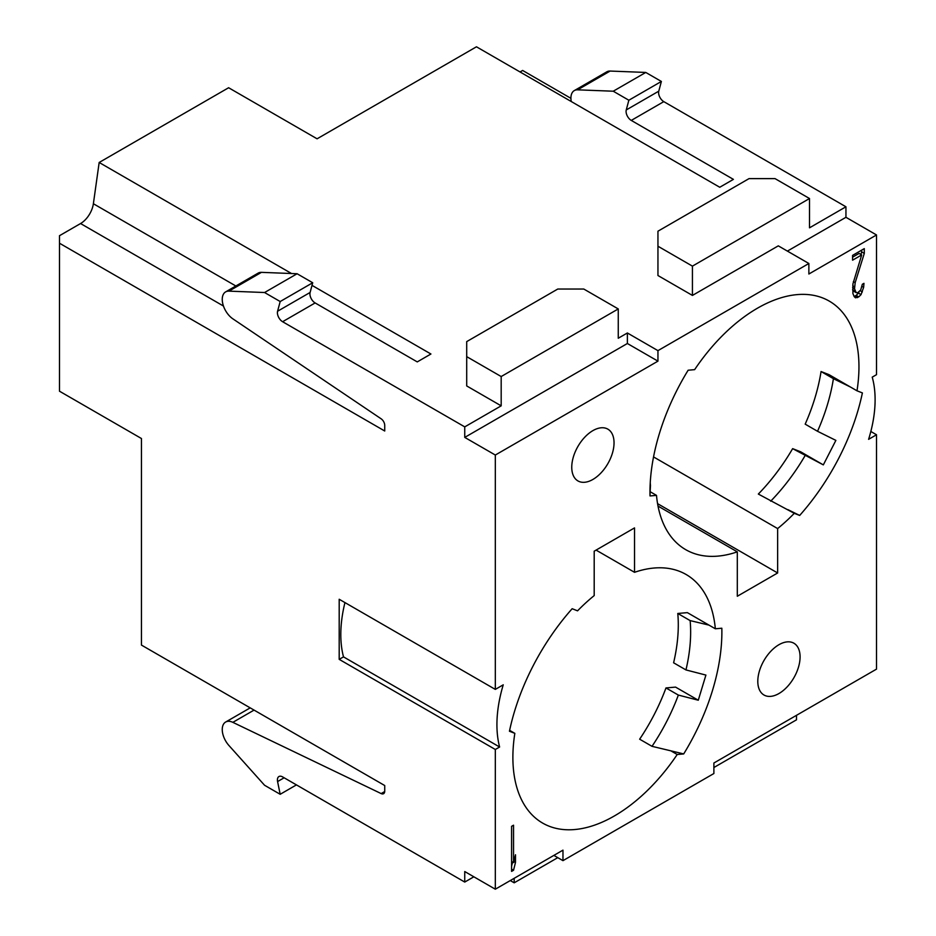 <?xml version="1.0" encoding="UTF-8"?>
<svg xmlns="http://www.w3.org/2000/svg" width="936" height="936" viewBox="0 0 936 936"><rect width="100%" height="100%" fill="white"/><g stroke="black" fill="none" stroke-linecap="round" stroke-linejoin="round"><path stroke-width="1.4" d="M876.517 434.76L876.517 669.123L713.887 763.015L713.887 773.522L562.969 860.652L562.969 850.145L495.32 889.2L495.32 749.49L499.613 747.01A114.508 66.105 120 0 1 503.24 684.824L495.32 689.399L495.32 455.036L657.949 361.144L657.949 350.637L808.868 263.496L808.868 274.014L876.517 234.959L876.517 374.669L872.223 377.149A109.734 63.355 120 0 1 868.608 439.335L876.517 434.76L870.831 431.473M823.329 464.888L800.608 451.772L792.64 448.648L823.329 464.888L835.871 440.388L817.537 431.285A143.512 82.859 -60 0 0 833.414 378.67L821.059 371.534L829.027 374.657L857.002 390.803L862.395 392.921A165.59 95.601 -60 0 1 799.683 515.443L794.278 513.326A143.512 82.859 120 0 1 777.64 528.571L777.64 572.972L657.575 503.65M857.002 390.803A143.512 82.859 120 0 0 858.955 366.783A143.512 82.859 120 0 0 829.226 301.088A143.512 82.859 120 0 0 707.522 352.205A143.512 82.859 -60 0 0 694.629 369.65L688.135 370.223A165.59 95.601 -60 0 0 649.97 492.137A165.59 95.601 -60 0 0 650.017 495.94L650.134 491.704L656.499 495.378L650.017 495.94M656.499 495.378A143.512 82.859 120 0 0 685.714 549.654A143.512 82.859 120 0 0 737.311 551.854L737.311 596.255L777.64 572.972M757.797 681.326A29.893 17.258 120 0 0 763.987 695.015A29.893 17.258 120 0 0 787.036 687.001A29.893 17.258 120 0 0 800.081 656.908A29.893 17.258 120 0 0 793.892 643.219A29.893 17.258 120 0 0 770.855 651.234A29.893 17.258 120 0 0 757.797 681.326M571.756 467.251A29.893 17.258 120 0 0 577.945 480.928A29.893 17.258 120 0 0 600.982 472.926A29.893 17.258 120 0 0 614.039 442.833A29.893 17.258 120 0 0 607.85 429.144A29.893 17.258 120 0 0 584.801 437.159A29.893 17.258 120 0 0 571.756 467.251M572.153 608.716L577.559 610.834A143.512 82.859 120 0 1 594.196 595.588L594.196 551.187L634.526 527.904L634.526 572.305A143.512 82.859 120 0 1 686.123 574.505A143.512 82.859 120 0 1 712.6 612.694A143.512 82.859 -60 0 1 715.338 628.781L721.832 628.22A165.59 95.601 -60 0 1 683.701 753.936L677.208 754.51A143.512 82.859 120 0 1 542.611 823.072A143.512 82.859 120 0 1 512.881 757.376A143.512 82.859 120 0 1 514.835 733.356L509.441 731.238A165.59 95.601 -60 0 1 572.153 608.716M864.291 253.422L864.291 248.625L852.579 255.388L852.579 260.185L861.682 254.931L852.907 283.971L852.907 293.553L854.205 296.642L855.504 297.812L858.757 296.887L861.038 294.618L863.635 287.364L863.963 283.339L862.337 284.275L860.71 290.008L857.785 292.664L856.159 292.64L854.533 288.779L855.176 282.649L864.291 253.422L861.682 251.924L861.682 250.134M511.582 826.324L511.582 871.393L513.536 870.269L515.49 862.43L515.49 854.767L513.536 862.606L513.536 825.201L511.582 826.324M876.517 234.959L845.945 217.304L845.945 206.786L809.511 227.822L809.511 198.526L692.429 266.128L692.429 295.425L657.949 275.523L657.949 246.226L692.429 266.128M571.264 101.533A16.368 9.442 60 0 1 574.306 90.593L606.832 71.815A16.368 9.442 60 0 1 610.12 71.054L645.77 72.446L661.378 81.455L658.78 91.166A7.359 4.247 -120 0 0 663.799 101.638L845.945 206.786M570.925 98.338L522.639 70.457L520.042 71.967M574.306 90.593A16.368 9.442 60 0 1 577.594 89.833L613.244 91.213L628.852 100.234L626.254 109.945A7.359 4.247 -120 0 0 631.273 120.416L733.403 179.373L719.749 187.258L476.459 46.8L317.082 138.809L228.618 87.738L99.169 162.478L93.378 203.732A18.404 10.624 -60 0 1 80.566 223.54L223.458 306.037M495.32 889.2L464.747 871.545L464.747 882.063L282.602 776.903A7.359 4.247 -120 0 0 278.928 776.541A7.359 4.247 -120 0 0 277.582 781.572L280.18 794.29L264.572 785.269L228.934 745.501A16.368 9.442 60 0 1 225.634 722.042A16.368 9.442 60 0 1 232.853 722.346L381.163 793.588A5.522 3.182 -120 0 0 383.596 793.693A5.522 3.182 -120 0 0 384.731 791.166L384.731 785.538L141.441 645.079L141.441 438.516L59.483 391.201L59.483 235.708L80.566 223.54M683.701 753.936L670.831 750.824L677.208 754.51M708.962 625.108L690.136 620.603L677.781 613.466L687.363 612.635L715.338 628.781M698.279 700.222L675.558 687.106L665.976 687.937L678.343 695.074L698.279 700.222L705.908 675.078L685.959 669.93A143.512 82.859 -60 0 0 690.136 620.603M677.781 613.466A143.512 82.859 -60 0 1 673.604 662.793L685.959 669.93M665.976 687.937A143.512 82.859 -60 0 1 639.651 739.194L652.018 746.331L670.831 750.824M821.059 371.534A143.512 82.859 -60 0 1 805.182 424.148L817.537 431.285M792.64 448.648A143.512 82.859 -60 0 1 758.335 494.056L794.278 513.326M678.343 695.074A143.512 82.859 -60 0 1 652.018 746.331M596.08 550.099L634.526 572.305M509.629 730.349L514.835 733.356M653.539 456.92L777.64 528.571M658.02 506.083L737.311 551.854M650.134 491.704L650.473 485.527A143.512 82.859 -60 0 1 650.239 482.637M787.901 509.64L799.683 515.443M804.995 455.785A143.512 82.859 -60 0 1 770.691 501.193M833.414 378.67L850.625 387.118M657.949 350.637L627.377 332.982L618.263 338.235L618.263 308.938L501.181 376.541L466.701 356.639L466.701 385.936L501.181 405.838L464.747 426.875L282.602 321.715A7.359 4.247 -120 0 1 277.582 311.243L280.18 301.532L264.572 292.523L228.934 291.131A16.368 9.442 60 0 0 225.634 291.892A16.368 9.442 60 0 0 222.955 304.387A16.368 9.442 60 0 0 232.853 318.825L381.163 418.825A5.522 3.182 -120 0 1 384.731 425.389L384.731 431.005L59.483 243.22M312.004 285.363L430.923 354.007L417.257 361.904L315.128 302.936A7.359 4.247 -120 0 1 310.108 292.465L312.706 282.754L297.098 273.745L261.448 272.353A16.368 9.442 60 0 0 258.161 273.113L225.634 291.892M464.747 882.063L473.85 876.81M562.969 860.652L553.866 855.399M464.747 426.875L464.747 437.393L627.377 343.5L627.377 332.982M495.32 455.036L464.747 437.393M495.32 689.399L339.195 599.262L339.195 659.353L343.5 656.873L499.613 747.01M495.32 749.49L339.195 659.353M291.517 273.523L99.169 162.478M808.868 263.496L778.296 245.852L692.429 295.425M280.18 301.532L312.706 282.754M264.572 292.523L297.098 273.745M661.378 81.455L628.852 100.234M645.77 72.446L613.244 91.213M713.887 767.52L796.501 719.819L796.501 715.315M514.192 878.307L514.192 882.812L557.774 857.657M787.398 251.105L845.945 217.304M501.181 376.541L501.181 405.838M809.511 198.526L775.043 178.624L749.022 178.624L657.949 231.204L657.949 246.226M618.263 308.938L583.795 289.037L557.774 289.037L466.701 341.617L466.701 356.639M514.192 882.812L510.284 880.565M657.949 361.144L627.377 343.5M344.951 602.585A114.508 66.105 120 0 0 343.5 656.873M280.18 794.29L296.443 784.894M855.176 282.649L853.375 281.607M860.898 254.463L861.682 251.924M854.533 286.861L852.755 285.843M854.533 288.779L852.602 287.668M855.176 291.283L852.579 289.786L853.55 291.131L856.159 292.64M863.635 287.364L861.916 286.369M862.337 291.95L860.137 290.675M861.038 294.618L858.429 293.12L859.002 291.962M858.757 296.887L856.159 295.39L858.429 293.12M857.458 297.636L854.86 296.139L856.159 295.39M854.018 296.209L854.86 296.139M861.682 254.931L859.084 253.422L852.579 257.178M511.582 866.151L512.6 862.068M513.536 862.606L511.582 861.471M515.49 862.43L513.817 861.471M513.536 870.269L511.582 869.146M381.163 793.588L384.719 791.528M93.378 203.732L235.86 285.995M282.602 321.715L315.128 302.936M663.799 101.638L631.273 120.416M277.582 311.243L310.108 292.465M228.934 291.131L261.448 272.353M658.78 91.166L626.254 109.945M610.12 71.054L577.594 89.833M277.582 781.572L284.135 777.781M232.853 722.346L254.065 710.096M225.634 722.042L250.193 707.873"/></g></svg>

